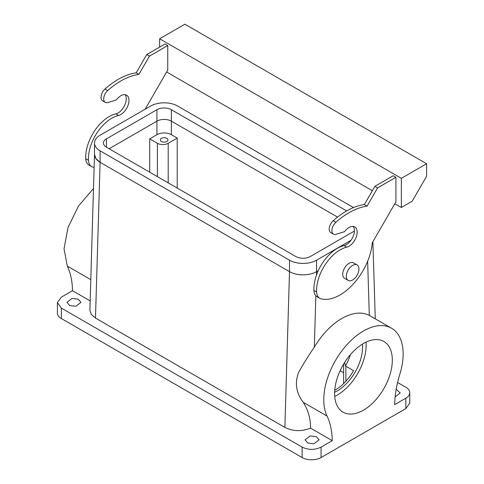 <?xml version="1.0" encoding="UTF-8"?>
<svg xmlns="http://www.w3.org/2000/svg" width="484" height="484" viewBox="0 0 484 484"><rect width="100%" height="100%" fill="white"/><g stroke="black" fill="none" stroke-linecap="round" stroke-linejoin="round"><path stroke-width="0.73" d="M366.049 342.14A40.813 23.565 -60 0 1 362.637 363.079A40.813 23.565 -60 0 1 334.716 396.408M362.419 344.124A35.713 20.618 -60 0 1 359.467 362.909A35.713 20.618 -60 0 1 334.619 392.27M338.135 375.469A40.813 23.565 -60 0 1 383.873 341.48A40.813 23.565 -60 0 1 388.791 378.179A40.813 23.565 -60 0 1 343.053 412.174A40.813 23.565 -60 0 1 338.135 375.469M350.434 354.609A35.713 20.618 -60 0 1 349.551 357.18A35.713 20.618 -60 0 1 345.443 365.958L344.681 362.365M345.443 365.958L353.544 370.677A35.713 20.618 -60 0 1 334.728 390.273M391.526 328.225A56.12 32.404 -60 0 0 341.147 351.814A56.12 32.404 -60 0 0 327.051 416.071A89.286 51.546 -60 0 1 332.248 440.67L321.074 447.119L321.074 457.537L405.852 408.587L405.852 398.175L394.678 404.624A89.286 51.546 -60 0 1 399.875 374.023A56.12 32.404 -60 0 0 399.875 337.584A56.12 32.404 -60 0 0 391.526 328.225L369.304 315.411L367.64 261.227M327.051 416.071L303.226 402.313C296.135 392.839 294.611 382.862 298.64 372.384C302.96 364.543 308.187 356.133 314.328 347.149A56.12 32.404 -60 0 1 369.304 315.411M303.226 402.313C308.193 410.105 310.625 418.714 310.534 428.134L332.248 440.67M321.074 447.119C314.763 450.12 308.447 450.12 302.131 447.119L61.329 308.09L57.402 302.627L61.329 297.158L72.497 290.709L90.151 300.897M284.876 427.402L289.505 271.639L100.109 162.291L95.481 318.055L284.876 427.402C293.104 431.432 301.659 431.674 310.534 428.134M95.481 318.055L91.27 314.382L89.879 310.056L94.507 154.469M310.081 435.945L316.258 436.586L319.071 439.829L314.031 443.719L307.848 443.072L305.041 439.829L310.081 435.945M71.977 298.477L78.16 299.124L80.967 302.367L75.927 306.251L69.75 305.61L66.937 302.367L71.977 298.477M321.074 457.537A13.395 7.732 180 0 1 302.131 457.537L61.329 318.508A13.395 7.732 180 0 1 57.402 313.039L57.402 302.627M405.852 408.587L409.773 403.124L409.773 392.706A13.395 7.732 0 0 0 405.852 387.242L397.576 382.463M405.852 398.175A13.395 7.732 0 0 0 409.773 392.706M396.178 389.293L400.238 392.966L395.138 396.862M340.143 370.653L343.634 372.668M316.469 275.136L316.572 271.633L318.284 270.647L316.572 271.633A19.13 11.047 0 0 1 289.505 271.639L100.109 162.291L95.899 158.619L94.507 154.293M177.223 188.064L177.223 138.079L171.36 134.697L171.36 121.157A10.206 5.893 0 0 0 156.931 121.157L109.13 148.751L156.931 121.157L156.931 109.699L106.419 138.86A10.206 5.893 0 0 0 103.431 143.028A10.206 5.893 0 0 0 106.419 147.19L106.419 138.86M346.689 210.927L171.36 109.699L171.36 121.157L337.536 217.098L171.36 121.157A10.206 5.893 0 0 0 156.931 121.157L156.931 134.697L149.713 138.86L149.713 172.183M90.786 279.661L67.306 266.103L64.039 248.812L67.996 227.528L78.444 206.117L93.491 188.488M67.306 266.103C70.591 273.012 72.328 281.216 72.497 290.709M177.223 138.079L168.202 143.288A7.653 4.417 180 0 1 157.379 143.288L157.379 176.612M171.36 134.697A10.206 5.893 0 0 0 156.931 134.697M149.713 138.86L157.379 143.288M165.219 142.024A3.824 2.208 0 0 0 167.972 139.9A3.824 2.208 0 0 0 163.066 137.783A3.824 2.208 0 0 0 160.319 139.9A3.824 2.208 0 0 0 165.219 142.024M319.791 298.338A15.306 8.839 -60 0 1 316.633 292.021A33.16 19.148 -60 0 1 346.719 247.179A11.477 6.625 -60 0 0 353.544 242.048A11.477 6.625 -60 0 0 354.772 226.917A11.477 6.625 -60 0 0 344.523 231.667L336.096 234.292A7.653 4.417 -60 0 1 333.482 234.135A7.653 4.417 -60 0 1 335.902 222.283A71.426 41.237 -60 0 1 367.072 206.13L377.617 187.865L395.93 177.289L395.93 201.798L372.305 242.714A45.919 26.511 -60 0 1 321.152 298.882A15.306 8.839 -60 0 1 319.791 298.338L317.081 296.777A15.306 8.839 -60 0 1 313.928 290.461A33.16 19.148 -60 0 1 344.015 245.612A11.477 6.625 -60 0 0 350.833 240.487A11.477 6.625 -60 0 0 353.26 226.415M333.482 234.135L330.778 232.568A7.653 4.417 -60 0 1 333.198 220.722A71.426 41.237 -60 0 1 364.367 204.569L374.912 186.298L393.226 175.728L395.93 177.289M145.146 109.215L167.748 70.059L167.748 45.55L149.435 56.126L138.89 74.391A71.426 41.237 -60 0 0 107.72 90.544L105.016 88.983A71.426 41.237 -60 0 1 136.185 72.83L138.89 74.391M94.12 167.385A45.919 26.511 -60 0 1 92.976 167.143A15.306 8.839 -60 0 1 91.609 166.599A15.306 8.839 -60 0 1 88.457 160.283A33.16 19.148 -60 0 1 118.544 115.44A11.477 6.625 -60 0 0 125.362 110.31A11.477 6.625 -60 0 0 126.59 95.179A11.477 6.625 -60 0 0 116.341 99.928L107.914 102.554A7.653 4.417 -60 0 1 105.3 102.396A7.653 4.417 -60 0 1 107.72 90.544M367.072 206.13L364.367 204.569M377.617 187.865L374.912 186.298M401.345 178.33L401.345 207.491L412.168 201.241L426.598 176.249L426.598 163.749L401.345 178.33L159.635 38.78L159.635 47.111M401.345 207.491L394.817 203.722M372.341 190.744L166.641 71.983M167.748 45.55L165.044 43.99L146.731 54.559L149.435 56.126M146.731 54.559L136.185 72.83M105.3 102.396L102.596 100.829A7.653 4.417 -60 0 1 105.016 88.983M125.078 94.676A11.477 6.625 -60 0 1 122.658 108.749A11.477 6.625 -60 0 1 115.833 113.873A33.16 19.148 -60 0 0 85.747 158.722A15.306 8.839 -60 0 0 88.905 165.038L91.609 166.599M348.178 280.411L344.566 278.33A8.93 5.155 -60 0 1 343.495 277.296A8.93 5.155 -60 0 1 345.249 266.95A8.93 5.155 -60 0 1 353.495 262.866L357.101 264.948A8.93 5.155 120 0 0 348.855 269.031A8.93 5.155 120 0 0 347.101 279.377A8.93 5.155 120 0 0 348.178 280.411A8.93 5.155 120 0 0 356.424 276.334A8.93 5.155 120 0 0 358.178 265.988A8.93 5.155 120 0 0 357.101 264.948M426.598 163.749L184.888 24.2L159.635 38.78M289.505 271.639L289.505 260.186A19.13 11.047 0 0 0 316.566 260.186L350.948 240.336M106.419 147.19L295.821 256.538A10.206 5.893 0 0 0 310.25 256.538L354.433 231.031M289.505 260.186L100.109 150.839A19.13 11.047 0 0 1 94.507 143.028A19.13 11.047 0 0 1 100.109 135.218L150.615 106.056A19.13 11.047 0 0 1 177.67 106.056L353.514 207.576M94.507 143.028L94.507 154.481A19.13 11.047 0 0 0 100.109 162.291L100.109 150.839M171.36 109.699A10.206 5.893 0 0 0 156.931 109.699M345.879 366.249L345.879 381.283M302.131 447.119L302.131 457.537M314.328 347.149L315.852 295.791M61.329 308.09L61.329 318.508M168.202 143.288L168.202 182.861M316.633 292.021L313.928 290.461M346.719 247.179L344.015 245.612M335.902 222.283L333.198 220.722M118.544 115.44L115.833 113.873M88.457 160.283L85.747 158.722M316.566 271.639L316.566 260.186M343.634 364.059L343.634 383.594M375.263 318.835L372.892 241.704"/></g></svg>
